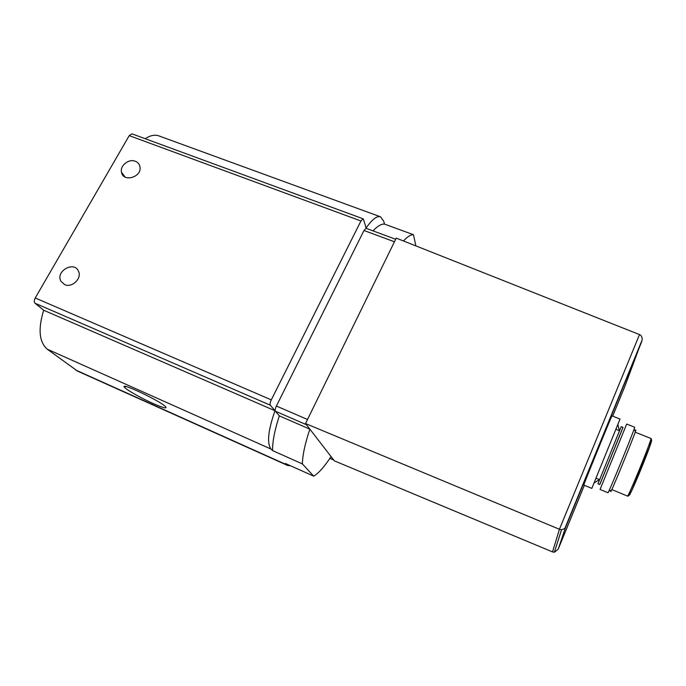 <?xml version="1.0" encoding="UTF-8"?>
<svg xmlns="http://www.w3.org/2000/svg" width="686" height="686" viewBox="0 0 686 686"><rect width="100%" height="100%" fill="white"/><g stroke="black" fill="none" stroke-linecap="round" stroke-linejoin="round"><path stroke-width="1.03" d="M395.668 239.251L366.058 228.301L363.983 230.496L276.389 406.026L307.517 419.498L396.234 238.102L639.498 334.571C641.47 335.514 642.353 337.315 642.139 339.964L624.8 386.527L612.675 416.145M307.517 419.498L305.527 423.554L559.433 529.275L552.539 551.921L334.374 460.855L309.866 429.162C305.099 443.345 302.603 454.929 302.372 463.908L313.725 476.17C318.87 472.997 324.641 466.454 331.038 456.542M305.527 423.554L309.866 429.162L279.339 415.87C274.717 429.968 272.462 441.544 272.574 450.599L302.372 463.908M593.99 483.055L591.812 488.389L583.829 485.053C582.525 487.111 612.504 413.487 611.998 415.87L620.033 419.06L617.872 424.402M415.87 245.897L413.478 234.723C410.854 234.518 407.518 236.61 403.479 240.975M313.725 476.17L285.445 463.479L287.828 465.545L290.418 465.708M413.478 234.723L384.512 224.099L383.757 221.321L380.49 216.802C376.871 215.704 372.095 219.417 366.144 227.958L363.409 219.237L363.057 218.783L360.939 220.986L271.296 399.869C270.113 402.425 269.787 404.2 270.293 405.194L274.983 410.734L43.681 310.244C37.936 329.04 39.128 342.022 47.24 349.174L77.552 371.117L287.828 465.545M380.49 216.802L158.886 135.897C154.804 134.456 150.26 135.399 145.243 138.726M363.057 218.783L131.969 133.847L129.225 135.622L35.243 297.981C34.068 300.314 34 302.072 35.037 303.238L43.681 310.244M64.647 284.604C71.996 288.189 82.174 278.345 78.496 271.253C74.182 260.517 55.146 271.33 60.934 281.234L64.647 284.604M135.322 161.253C137.929 162.308 139.481 164.177 139.97 166.852C142.071 177.16 123.154 182.673 121.491 172.263C119.776 165.669 128.848 158.475 135.322 161.253M274.983 410.734C268.063 430.594 266.751 443.379 271.056 449.081L272.574 450.599M153.107 403.497C163.131 407.896 167.307 408.976 165.626 406.755C160.618 401.001 117.606 380.807 124.835 387.59C127.399 390.394 141.813 398.48 153.107 403.497M276.389 406.026C275.24 408.53 274.915 410.262 275.395 411.214L279.339 415.87M384.512 224.099C381.433 223.782 377.6 226.037 373.021 230.873M641.667 341.765L565.53 527.517L564.818 528.563L561.534 529.738L559.433 529.275L639.498 334.571M565.53 527.517L558.181 549.229L554.382 552.213L552.539 551.921M611.123 490.293C610.471 492.205 610.626 492.154 611.586 490.121C615.136 482.755 632.801 439.383 635.399 431.623C636.128 429.505 636.059 429.359 635.185 431.185M608.019 492.762L608.885 491.107C612.572 483.338 631.369 437.179 634.156 429.033L634.696 427.241L626.678 424.059L600.061 489.444L608.019 492.762M599.727 484.522L622.991 427.352M599.564 479.677L597.952 483.784L599.778 484.548L623.051 427.378L621.207 426.641L619.501 430.705M597.952 483.784L621.207 426.641M591.812 488.389L620.033 419.06M363.983 230.496L394.433 241.781M558.181 549.229L584.369 485.276M360.939 220.986L129.225 135.622M271.296 399.869L35.243 297.981M270.293 405.194L35.037 303.238M271.056 449.081L47.24 349.174M286.774 464.808L75.726 370.054M275.395 411.214L306.41 424.694M329.889 458.308L333.722 460.006M629.945 492.282C626.893 501.509 633.229 488.303 641.419 468.169C649.625 448.044 654.307 434.169 650.045 442.907M650.868 438.448L651.237 438.783C651.726 438.791 651.16 441.484 649.548 446.878L632.526 488.732C629.971 494.357 628.273 496.793 627.424 496.047C627.964 498.353 652.866 437.171 650.868 438.448L635.193 432.206M329.863 458.342L333.765 460.057M561.534 529.738L554.382 552.213M564.818 528.563L642.139 339.964M121.491 172.263L125.092 177.048M125.444 386.467L124.835 387.59M619.595 430.748L615.865 429.256M599.658 479.72L595.945 478.176M627.424 496.047L611.843 489.564M635.399 431.623L634.156 429.033M611.586 490.121L608.885 491.107M619.449 431.117L617.863 424.36M599.813 479.343L593.956 483.073"/></g></svg>
